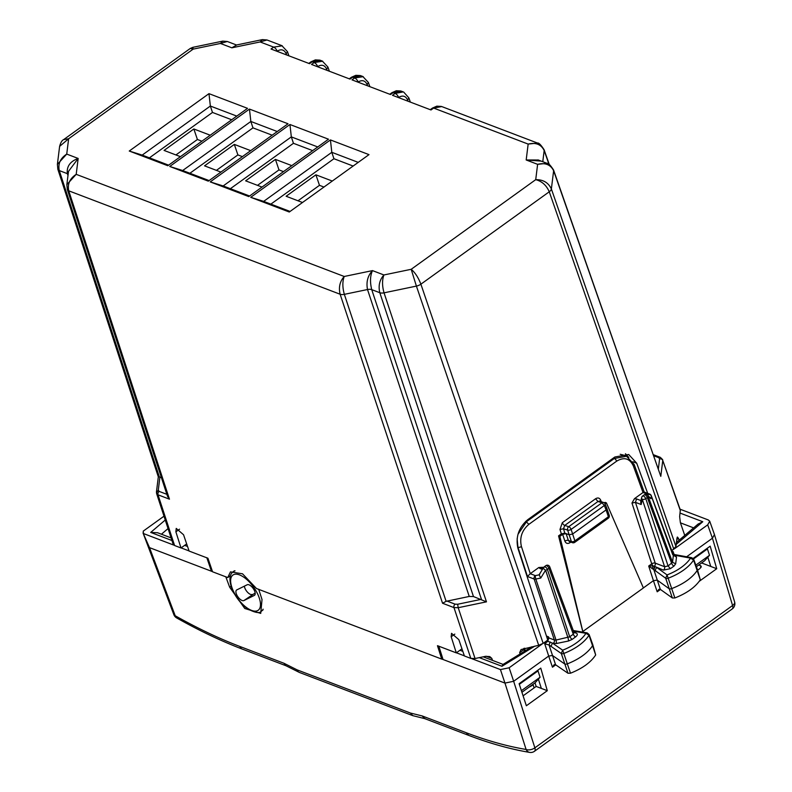 <?xml version="1.0" encoding="UTF-8"?>
<svg xmlns="http://www.w3.org/2000/svg" width="792" height="792" viewBox="0 0 792 792"><rect width="100%" height="100%" fill="white"/><g stroke="black" fill="none" stroke-linecap="round" stroke-linejoin="round"><path stroke-width="1.19" d="M186.665 543.896L181.002 547.965L175.883 531.828L176.23 528.413L183.546 534.748L189.1 551.054L207.93 558.231L212.543 571.774L227.759 577.566L230.462 571.873L242.53 573.814L256.479 588.515L441.728 659.102L442.698 658.409M461.954 648.797L456.301 652.875L437.471 645.698L441.728 659.102M456.301 652.875L451.173 636.728L451.519 633.323L458.835 639.649L464.399 655.954L470.814 658.409L475.042 658.518L485.506 656.34L489.773 656.588L491.812 658.39L492.545 660.389M173.082 543.451L174.587 545.52L181.002 547.965M230.472 575.616L227.759 577.566M469.24 596.445L446.104 601.326L344.342 294.347L367.508 289.535L469.24 596.445L473.467 596.554L486.466 601.841L384.041 292.832A6.425 3.188 161.7 0 1 379.813 292.723C378.17 285.843 379.536 279.923 383.922 274.963L411.187 269.3L416.404 286.1L384.041 292.832C382.11 285.942 382.071 279.982 383.922 274.963L372.488 270.607C367.736 275.685 366.082 281.992 367.508 289.535A6.425 3.188 161.7 0 1 371.735 289.644C369.894 282.091 370.141 275.745 372.488 270.607L344.223 276.477C342.372 281.497 342.421 287.456 344.342 294.347A6.425 3.188 161.7 0 1 340.124 294.238L68.746 190.822A6.425 3.227 161.9 0 1 67.32 189.526L167.488 496.238L169.458 499.178L68.746 190.822C67.33 184.031 69.815 178.537 76.2 174.339L344.223 276.477C339.847 281.437 338.481 287.357 340.124 294.238L442.55 603.247L453.974 607.603L470.814 658.409M446.104 601.326L442.55 603.247M520.087 653.974L519.651 652.638L521.077 649.539L538.699 645.292L543.173 643.371L547.767 640.075L518.018 548.658C515.394 537.174 518.641 527.512 527.779 519.671L614.839 457.004L628.699 454.489L636.718 463.211L647.678 493.327M537.273 670.626L537.996 670.903L540.075 677.239L535.144 682.753L521.928 692.267M524.462 651.291L523.868 648.371M231.69 119.76L212.484 112.444L149.411 157.846M312.652 150.619L293.446 143.303L230.383 188.694M272.171 135.194L252.965 127.868L189.892 173.27M353.133 166.043L333.937 158.727L270.864 204.128M276.992 51.282L277.16 51.163A3.851 1.732 -125.7 0 0 273.676 47.114L260.132 41.946L266.993 39.976L262.39 39.61L260.132 41.946L231.868 47.817L236.749 44.936L231.868 47.817L220.433 43.461L227.304 41.491L222.691 41.125L220.433 43.461L193.169 49.124L68.637 138.758L66.736 154.094L78.17 158.45C70.112 161.41 66.508 166.478 67.36 173.656L59.281 170.577A6.425 3.227 161.9 0 1 57.856 169.28L57.4 164.36L66.736 154.094C60.35 158.291 57.866 163.786 59.281 170.577L159.34 476.913L161.419 477.645M67.32 189.526A6.425 3.227 161.9 0 1 67.31 189.516L66.855 184.605L76.2 174.339L78.17 158.45L68.498 171.369L66.855 184.605M282.249 45.807L273.676 47.114L271.032 49.015L309.543 63.687L312.187 61.786L314.167 62.538L311.523 64.439L350.024 79.111L352.668 77.21L354.648 77.963L352.004 79.863L354.41 80.784L390.515 94.535L393.149 92.634L395.129 93.397L392.486 95.297L430.997 109.969L433.64 108.068L528.155 144.085L537.55 143.075C538.728 142.629 540.916 144.847 544.094 149.728L544.163 150.51C541.154 144.401 535.818 142.253 528.155 144.085L526.185 159.974L541.183 161.103M208.979 93.654L247.55 108.346L167.825 165.736L129.254 151.034L208.979 93.654L210.355 106.039L142.204 155.093L168.617 165.162M289.941 124.502L328.512 139.204L248.787 196.584L210.217 181.893L289.941 124.502L291.327 136.887L223.166 185.952L249.589 196.01M249.46 109.078L288.031 123.77L208.306 181.16L169.735 166.459L249.46 109.078L250.846 121.463L182.685 170.518L209.098 180.586M330.432 139.927L368.993 154.628L289.278 212.018L250.708 197.317L330.432 139.927L331.808 152.311L263.657 201.376L290.07 211.444M63.627 139.62L68.637 138.758L59.628 146.371M159.34 476.913L158.499 476.863M537.996 670.903L519.324 684.337M540.075 677.239L521.403 690.683M625.462 453.747L628.838 457.459M671.685 550.876L675.952 546.5L676.982 538.144L677.378 537.026L678.457 538.332L676.813 539.51M212.484 112.444L210.355 106.039L236.768 116.097M293.446 143.303L291.327 136.887L317.74 146.956M252.965 127.868L250.846 121.463L277.259 131.531M333.937 158.727L331.808 152.311L358.222 162.38M538.293 160.004L526.185 159.974L537.619 164.33C545.282 162.499 550.618 164.647 553.628 170.755L553.549 169.973C550.371 165.092 548.193 162.875 547.005 163.32L537.619 164.33L535.719 179.665C543.173 179.546 548.391 182.645 551.371 188.961L675.952 546.5M538.699 645.292L416.404 286.1A6.425 3.178 161.2 0 0 420.889 284.189L549.262 191.783C546.421 185.279 541.906 181.239 535.719 179.665L411.187 269.3C415.077 272.537 418.305 277.497 420.889 284.189L543.173 643.371M222.611 41.144L192.803 47.342L193.169 49.124L190.308 48.431L63.716 139.56M192.803 47.342L190.258 48.47M227.304 41.491L236.135 44.857M262.31 39.63L236.857 44.916M266.993 39.976L281.833 45.629M129.254 151.034L142.204 155.093M210.217 181.893L223.166 185.952M169.735 166.459L182.685 170.518M250.708 197.317L263.657 201.376M679.12 540.223L678.457 538.332M680.387 510.701L662.765 460.459L680.308 509.899L679.655 516.592L680.377 522.661L684.753 535.422M693.535 558.934L707.434 548.935L709.513 555.281L704.583 560.795L696.376 566.696M707.434 548.935L706.712 548.668M553.549 169.953L660.795 476.348L662.765 460.459A2.564 2.158 -172.9 0 0 659.597 458.895L658.37 468.844M709.513 555.281L695.812 565.142M528.977 687.199A35.957 18.097 -18.7 0 0 533.164 684.882M254.361 595.396L243.896 600.564A6.425 2.891 54.3 0 1 237.838 596.722A6.425 2.891 54.3 0 1 236.59 590.02A6.425 2.891 54.3 0 1 236.758 589.921L247.223 584.753A6.425 2.891 54.3 0 1 253.262 588.575A6.425 2.891 54.3 0 1 254.549 595.277A6.425 2.891 54.3 0 1 254.361 595.396L254.727 595.129M255.172 592.99L243.896 600.564M244.372 586.159A6.316 2.841 -125.7 0 0 247.559 592.268A6.316 2.841 -125.7 0 0 252.212 594.446M180.428 156.658L164.053 150.421L193.852 128.977L210.217 135.214M262.003 187.07L245.639 180.833L275.428 159.39L278.982 169.904L283.487 171.617M291.803 165.627L275.428 159.39M220.909 172.082L204.544 165.845L234.333 144.401L237.887 154.915L242.382 156.628M250.698 150.638L234.333 144.401M302.495 202.505L286.12 196.258L315.909 174.814L319.473 185.328L323.968 187.041M332.284 181.051L315.909 174.814M216.414 170.369L237.887 154.915M257.509 185.358L278.982 169.904M298 200.782L319.473 185.328M193.852 128.977L197.406 139.491L201.901 141.204M175.933 154.945L197.406 139.491M547.302 690.683L526.353 705.761L519.116 683.704L540.768 668.121L547.302 690.683L541.352 688.416L538.392 679.13M523.096 695.822L536.144 686.436L541.352 688.416M542.104 644.044L509.147 667.775L500.435 669.577L504.959 683.09L443.045 659.498L438.788 646.084M456.4 652.796L464.35 655.826M471.765 658.657L500.435 669.577M212.494 571.636L149.51 547.638L143.015 532.897L173.834 614.612A6.425 6.425 0 0 0 176.695 617.948A6.425 4.109 -60.6 0 1 175.21 615.75L175.21 615.75A6.425 3.049 159.3 0 1 173.834 614.612M173.844 545.124L143.431 533.541L143.243 531.125L164.003 516.186M181.111 547.896L189.06 550.925M697.613 570.2L700.049 568.448L701.286 566.31L698.851 564.914M536.144 686.436L535.036 682.833M525.185 650.846L524.967 650.123L525.829 650.46M524.69 648.202L524.967 650.123M714.453 534.58L712.434 538.213L686.634 556.776M672.764 554.202L675.734 554.786L674.566 555.212L690.535 558.122L691.812 557.716L693.713 559.32A2.346 1.178 161.3 0 1 693.713 559.33L697.406 569.537A2.564 1.297 161.3 0 1 697.415 569.567L700.286 579.784C695.317 587.199 686.842 593.258 674.873 597.96L672.358 597.98L659.954 589.109L658.805 589.387L657.202 591.802L653.43 580.675L643.371 587.921M570.834 542.074L570.012 542.668C567.666 544.045 565.963 543.54 564.894 541.154L562.637 534.352L566.112 533.63L564.835 533.145L561.35 533.867L558.558 535.877L582.773 631.541L582.09 632.026M547.767 641.282L553.172 643.401A2.564 1.891 110.9 0 0 554.341 639.995L548.866 637.907L547.767 641.282L544.718 643.777L548.698 656.063L552.45 655.489L564.597 663.884A2.564 1.297 -18.7 0 0 567.339 663.844A38.521 19.384 -18.7 0 0 592.663 645.49A2.564 1.297 -18.7 0 0 592.802 644.747L595.683 654.954C590.832 662.369 582.437 668.458 570.497 673.21L567.973 673.249L555.212 664.498L554.063 664.775L552.46 667.201L548.698 656.063L513.662 681.278L534.867 747.836A6.425 3.455 162.3 0 1 526.106 749.46A6.425 5.227 -80.5 0 0 529.68 752.4A6.425 6.425 0 0 0 534.501 751.271A6.425 2.891 -125.7 0 0 534.867 747.836L732.58 605.514L712.434 538.213L707.702 524.848L709.721 521.225L708.305 519.958L680.061 509.197M701.583 562.944L716.73 568.725L710.186 546.163L693.149 558.429M716.73 568.725L699.237 581.318M534.887 646.084L501.97 666.28L502.87 664.538M502.831 664.567L531.808 646.787M620.205 454.301L623.086 454.954M547.371 640.253L548.519 636.837L546.46 636.055M548.866 637.907L548.519 636.837M468.666 735.362L466.221 732.729C487.149 740.698 507.108 746.272 526.106 749.46L504.959 683.09L513.662 681.278L509.147 667.775M212.177 570.695L211.434 571.23L206.821 557.687M165.251 520.027L150.698 532.422L157.549 532.739M674.734 548.579L707.702 524.848M532.976 684.318L534.135 687.872M525.749 521.324L528.888 524.334C521.908 530.333 519.413 537.728 521.423 546.51L530.264 573.665L538.827 567.508L542.768 567.28L541.926 568.329M604.365 502.91L605.108 502.375L606.385 502.861L643.391 587.971L582.773 631.541M634.461 498.673L631.966 503.068L635.441 502.336L636.6 498.93L634.461 498.673L643.054 492.476L644.015 492.594M631.966 503.068L651.737 563.845L648.697 566.033L653.816 569.626L655.004 566.587L653.063 565.864L648.697 566.033L653.43 580.675L657.202 580.11L668.983 588.614A2.564 1.297 161.3 0 0 671.715 588.585A38.521 19.384 161.3 0 0 697.257 570.319A2.564 1.297 161.3 0 0 697.415 569.567M672.24 552.38L673.012 551.43L672.844 554.004M627.442 456.667L623.066 454.954M626.522 456.261L614.295 458.489L613.305 458.113M633.59 463.963L633.352 465.934C629.719 458.33 624.146 456.746 616.621 461.192A2.564 1.158 54.3 0 0 614.295 458.489L526.561 521.641L517.998 534.303M517.126 538.748L517.938 547.213L527.462 576.487L530.264 573.665M550.222 641.956L549.054 645.005L555.548 664.666M544.718 643.777L549.054 645.005L561.3 653.499A2.346 1.178 -18.7 0 0 563.805 653.459L570.497 673.21M680.09 513.087L702.781 521.73L698.069 524.086M652.103 568.696L653.063 565.864A2.564 1.158 -125.7 0 1 651.737 563.845A2.564 1.257 162 0 1 655.222 563.132A2.564 1.891 -69.1 0 1 654.36 566.29L653.499 569.448M606.385 502.861L605.068 503.811M599.881 501.287A2.564 1.317 159 0 1 600.692 500.158L601.306 501.742M561.35 533.867L559.993 529.452L562.32 522.7L595.574 498.762L597.98 501.494L599.514 501.168M559.993 529.452L563.498 528.789L564.726 525.433A2.564 1.158 54.3 0 1 562.32 522.7M558.558 535.877L559.845 536.362L582.833 631.571M562.637 534.352L559.845 536.362M539.926 573.853L539.164 574.824L540.748 578.041L535.828 579.061A2.564 0.525 -101.7 0 1 535.313 575.626L530.234 573.695M648.004 495.505L648.133 494.416A2.564 1.891 -69.1 0 1 649.757 494.119L644.193 492.04M643.054 492.476L648.133 494.416A2.564 2.158 7.1 0 1 651.291 495.95A2.564 1.277 -20.3 0 0 651.252 495.624L673.705 555.796A2.564 1.891 110.9 0 0 675.299 555.489L673.141 554.816M410.414 713.038L297.059 669.844A6.425 4.742 110.9 0 0 299.406 672.448L412.761 715.641L410.414 713.038L422.176 715.938L424.829 718.661L468.557 735.322C489.832 743.431 510.206 749.123 529.68 752.4M297.059 669.844L284.021 663.29L285.585 665.547L299.406 672.448M675.299 555.489L676.497 557.142L672.745 554.766L651.291 495.95L650.945 498.712L647.351 494.96A2.564 2.416 129.9 0 1 648.143 496.366L650.945 498.712M527.462 576.487L534.145 579.031L554.341 639.995L556.034 640.055L535.828 579.061A2.564 1.238 -18.3 0 1 534.145 579.031A2.564 1.891 -69.1 0 1 535.313 575.626L539.164 574.824M573.279 630.521L587.179 632.897L585.932 633.313A35.739 17.988 161.3 0 1 562.657 650.183L552.44 643.114L551.004 646.381M592.802 644.747A2.564 1.297 -18.7 0 0 592.802 644.718L589.109 634.511A2.346 1.178 -18.7 0 0 589.099 634.491A2.346 1.178 -18.7 0 1 588.991 635.214A38.303 19.275 161.3 0 1 563.805 653.459L562.657 650.183L561.3 653.499L567.973 673.249M642.421 496.376C643.322 495.416 644.441 496.168 645.777 498.623A2.564 1.238 161.7 0 1 642.292 499.346A2.564 2.099 -167.7 0 1 641.659 497.495L640.669 502.039L641.164 504.514L635.441 502.336L655.222 563.132L664.607 566.706L668.082 565.983L670.398 568.666L673.992 566.092L675.675 563.835L676.497 557.142M606.326 507.959L606.078 509.919L604.355 505.494L601.96 502.781L568.715 526.7A2.564 1.158 54.3 0 1 571.121 529.412L574.883 540.877L608.395 516.75L606.078 509.919L572.567 534.046L569.082 534.768L566.112 533.63L568.379 540.451A2.564 1.307 -18.4 0 0 564.894 541.154M539.293 574.487L543.609 567.498A2.564 2.564 0 0 1 544.292 566.765L544.045 567.191A2.564 1.257 31.7 0 0 543.609 567.498A2.564 1.257 31.7 0 0 545.599 570.181L540.748 578.041M553.172 643.401L556.558 643.48L556.034 640.055L569.705 636.798L572.022 639.481L575.616 636.897C577.685 635.204 577.843 633.897 576.101 632.986L574.101 632.768L549.737 566.854A2.564 1.277 159.7 0 1 548.935 568.329L573.299 634.214A2.564 1.158 -125.7 0 0 575.616 636.897M544.045 567.191C545.361 566.617 546.47 567.369 547.401 569.428L569.705 636.798L573.299 634.214L573.537 632.264M573.517 631.194L585.932 633.313L588.991 635.214L595.683 654.954M642.639 495.98L642.668 495.95A2.564 2.564 0 0 0 641.649 497.515M642.668 495.96L644.203 494.852A2.564 1.158 54.3 0 1 645.817 495.346A2.564 1.158 54.3 0 1 647.312 497.515A2.564 1.277 -20.3 0 0 648.143 496.366L672.517 562.29L675.675 563.835M655.004 566.587L663.439 570.111A2.564 1.891 110.9 0 0 664.607 566.706L642.292 499.346L641.164 504.514M693.713 559.33A2.346 1.178 161.3 0 1 693.584 560.043L690.535 558.122A35.739 17.988 161.3 0 1 667.052 574.913L668.181 578.209A2.346 1.178 161.3 0 1 665.686 578.229L672.358 597.98M655.558 570.913A2.564 2.089 -54.2 0 1 657.004 567.666L667.052 574.913L665.686 578.229L653.816 569.626L660.31 589.288M606.89 508.464L605.147 503.979A2.564 2.564 0 0 0 603.544 502.465L599.494 501.158M544.292 566.765L545.827 565.666A2.564 1.158 54.3 0 1 547.44 566.161A2.564 1.158 54.3 0 1 548.935 568.329L547.401 569.428A2.564 1.238 161.7 0 1 545.599 570.181L567.923 637.58A2.564 0.525 78.3 0 1 568.448 641.015L572.022 639.481M691.812 557.716L675.734 554.786M673.348 555.608L672.517 562.29L668.082 565.983L645.777 498.623L647.312 497.515L671.675 563.409A2.564 1.158 -125.7 0 0 673.992 566.092M443.045 659.498L441.827 659.033M258.687 589.238L262.023 599.534L260.726 613.384L244.768 608.494L229.66 587.199L225.76 576.695M179.536 529.195L175.883 531.828M159.905 477.071L158.281 490.159L156.529 492.753L156.45 491.941L156.598 493.515L156.529 492.753L158.024 494.822L169.458 499.178M166.865 494.327L159.182 491.406A2.564 1.891 -69.1 0 0 158.024 494.822L174.587 545.52M454.826 634.105L451.173 636.728M475.042 658.518L458.202 607.712L453.974 607.603A2.564 1.891 -69.1 0 1 455.133 604.177L446.975 601.069M491.812 658.39L486.149 656.231M455.133 604.177L457.667 604.246L458.202 607.712L486.466 601.841M158.281 490.159L159.182 491.406M480.952 599.405L457.667 604.246M57.856 169.28A6.425 3.227 161.9 0 1 57.846 169.26L158.321 476.863L156.45 491.941M473.467 596.554L371.735 289.644L379.813 292.723L481.566 599.702M523.898 649.588L519.651 652.638M660.795 476.348L553.628 170.755L551.371 188.961A6.425 3.198 160.8 0 1 549.262 191.783L673.843 549.311M68.152 174.091A6.425 3.227 161.9 0 0 67.36 173.656L67.973 175.537M537.54 143.075L441.738 106.564L433.64 108.068A3.851 1.732 -125.7 0 0 432.452 108.088L430.244 109.682M542.777 161.707L544.163 150.51L549.004 164.32M320.295 60.291L312.187 61.786A3.851 1.732 -125.7 0 0 310.999 61.816L308.791 63.4M317.483 66.706L317.651 66.587A3.851 1.732 -125.7 0 0 314.167 62.538L322.74 61.232M360.786 75.715L352.668 77.21A3.851 1.732 -125.7 0 0 351.49 77.24L349.282 78.824M357.964 82.14L358.132 82.012A3.851 1.732 -125.7 0 0 354.648 77.963L363.221 76.666M398.445 97.564L398.614 97.446A3.851 1.732 -125.7 0 0 395.129 93.397L403.276 91.912L401.257 91.139L393.149 92.634A3.851 1.732 -125.7 0 0 391.971 92.664L389.763 94.258M398.614 97.446C402.692 95.04 405.712 95.911 407.652 100.069L408.86 97.881L403.702 92.09M632.877 461.746L636.718 463.211M407.652 100.069L408.068 101.227M277.16 51.163C281.249 48.758 284.259 49.639 286.199 53.787L287.407 51.599L281.823 45.629M286.615 54.945L286.199 53.787M317.651 66.587C321.73 64.192 324.74 65.063 326.68 69.211L327.096 70.379M322.314 61.063L327.898 67.023L326.68 69.211M358.132 82.012C362.211 79.616 365.221 80.487 367.171 84.635L367.577 85.803M360.776 75.715L362.805 76.487L368.379 82.457L367.171 84.635M659.597 458.895L658.697 457.647L653.786 455.776M658.697 457.647A2.564 1.891 -69.1 0 1 660.33 457.35L653.41 454.717M259.083 597.445A21.671 9.742 54.3 0 1 251.886 610.513A21.671 9.742 54.3 0 1 232.036 587.872A21.671 9.742 54.3 0 1 239.233 574.804A21.671 9.742 54.3 0 1 259.083 597.445M263.142 609.177A24.245 10.9 54.3 0 1 261.528 611.028C259.925 613.602 255.37 612.919 247.856 608.969C240.431 603.573 234.967 596.376 231.482 587.387C228.997 579.586 229.571 574.348 233.204 571.685A24.245 10.9 54.3 0 1 235.006 570.844M459.934 650.262L462.825 651.361M479.279 657.637L501.97 666.28M150.698 532.422L171.943 540.52M184.635 545.351L187.536 546.46M701.029 567.478L700.415 565.508M660.508 589.426L657.202 591.802M555.766 664.815L552.46 667.201M168.043 528.581L161.429 534.214M149.51 547.638L175.21 615.75C197.456 628.274 219.047 638.53 239.986 646.519L284.021 663.29M676.219 544.351L702.781 521.73M633.352 465.934L643.025 492.505M528.888 524.334L616.621 461.192M542.768 567.28L543.124 568.27M595.574 498.762C597.851 497.406 599.564 497.871 600.692 500.158M673.012 551.43L674.131 554.479M714.473 534.659L734.61 601.9A6.425 3.406 163.3 0 1 732.58 605.514A6.425 2.891 -125.7 0 1 732.214 608.959L534.491 751.271M707.82 557.172L710.79 566.458M517.572 547.074L517.938 547.213A2.564 1.257 162 0 0 521.423 546.51M176.774 617.988A6.425 4.109 -60.6 0 1 176.695 617.948C199.188 630.61 221.067 641.005 242.342 649.123L285.823 665.686M680.447 522.849L693.624 527.868M640.985 500.593L636.6 498.93M572.349 542.659A2.564 2.564 0 0 0 574.764 542.342A2.564 1.158 -125.7 0 0 574.883 540.877A2.564 1.297 161.3 0 1 571.398 541.599L568.379 540.451L569.309 541.5L572.349 542.659A2.564 1.891 -69.1 0 1 571.398 541.599L567.626 530.096A2.564 1.96 -72.3 0 1 568.715 526.7L564.726 525.433L597.98 501.494L601.96 502.781A2.564 1.96 -72.1 0 1 603.544 502.465M564.835 533.145L563.498 528.789L567.626 530.096A2.564 1.218 162.6 0 0 571.121 529.412L604.355 505.494A2.564 1.297 -21.3 0 0 605.147 503.979M538.827 567.508L539.956 568.488L541.946 568.715M539.956 568.488L542.411 569.428M422.176 715.938L466.211 732.719M239.986 646.519A6.425 4.742 110.9 0 0 242.342 649.123M573.873 632.135L576.101 632.986M556.558 643.48L568.448 641.015M570.012 542.668L569.884 541.718M674.873 597.96L668.181 578.209A38.303 19.275 161.3 0 0 693.584 560.043L700.286 579.784M663.439 570.111L670.398 568.666M574.764 542.342L608.276 518.216A2.564 1.158 54.3 0 0 608.395 516.75A2.564 1.297 -18.7 0 0 609.206 515.305L606.9 508.474M231.076 586.179L229.66 587.199M156.598 493.515L173.151 544.213M57.39 164.35L59.618 146.362C60.647 142.58 61.984 140.333 63.637 139.62M538.065 159.915L546.995 163.32M320.285 60.281L322.324 61.063M432.452 108.088L436.808 106.168L441.283 106.415M310.999 61.816L315.355 59.895L319.839 60.133M351.49 77.24L355.836 75.319L360.32 75.557M391.971 92.664L396.317 90.743L400.802 90.981M408.86 97.881L410.355 102.099M544.084 149.708L549.272 164.489M288.912 55.826L287.417 51.599M327.898 67.023L329.393 71.25M368.379 82.457L369.874 86.674M662.686 459.667L660.33 457.35M233.204 571.685L234.402 570.804M261.528 611.028L262.934 610.038M483.179 656.825L503.088 664.409M157.43 532.689L171.092 537.897M676.447 542.49L698.217 523.957M709.721 521.205L714.453 534.57M644.173 491.99L634.154 464.458L626.522 456.271M732.204 608.959A6.425 6.425 0 0 0 734.61 601.9M412.761 715.641L425.858 718.908M541.579 568.191L542.876 568.686M651.252 495.624A2.564 2.564 0 0 0 649.757 494.119M647.381 494.99A2.564 2.564 0 0 0 644.203 494.852M549.737 566.854A2.564 2.564 0 0 0 545.807 565.676M587.179 632.897L589.109 634.511M608.276 518.216A2.564 2.564 0 0 0 609.206 515.305"/></g></svg>
